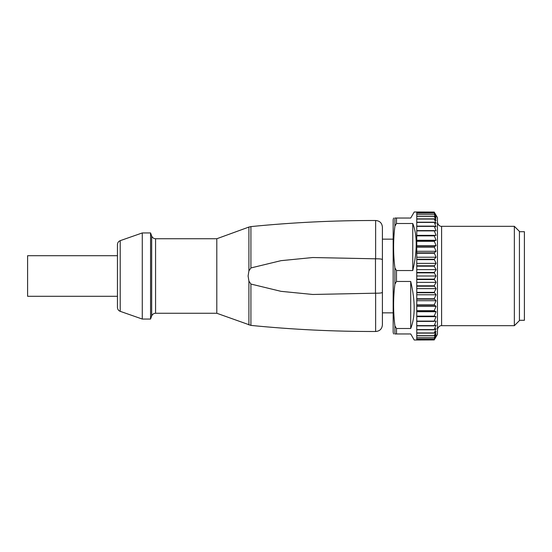 <?xml version="1.0" encoding="UTF-8"?>
<svg xmlns="http://www.w3.org/2000/svg" width="552" height="552" viewBox="0 0 552 552"><rect width="100%" height="100%" fill="white"/><g stroke="black" fill="none" stroke-linecap="round" stroke-linejoin="round"><path stroke-width="0.83" d="M155.567 238.74L155.567 313.26C153.697 313.357 152.4 314.26 151.676 315.985L151.676 236.014C152.4 237.739 153.697 238.643 155.567 238.74L216.798 238.74L216.798 313.26L250.918 325.404L250.918 284.052L248.904 281.099L248.911 324.949M216.798 238.74L248.911 227.051L248.911 270.901L248.103 276L248.911 281.099M117.438 255.714L27.6 255.714L27.6 296.286L117.438 296.286L117.438 307.423L117.438 244.577C117.535 242.687 118.459 241.383 120.212 240.665L120.212 311.335L142.278 319.056L142.278 232.944L150.558 232.944L150.558 319.056L142.278 319.056M375.222 293.167L376.195 293.202L375.222 293.167M375.353 293.174C379.617 293.271 381.963 292.995 382.398 292.339L382.398 259.661C381.963 259.005 379.617 258.729 375.353 258.826M376.195 258.798L375.222 258.833L376.195 258.798M248.904 270.901L250.918 267.948L280.968 260.668L312.77 257.529L375.477 258.805L375.477 293.195L312.77 294.471L280.968 291.332L250.918 284.052M248.911 227.051L250.918 226.596C292.387 222.47 333.967 220.441 375.636 220.503L375.636 258.812M376.057 258.784L375.056 258.722M394.894 218.04C393.169 218.04 393.169 218.04 394.894 218.04C393.169 218.04 393.169 218.04 394.894 218.04L394.894 226.134C393.169 240.058 393.169 253.982 394.894 267.906L396.495 270.535L412.758 270.535C417.381 250.856 417.381 235.18 412.758 223.505L412.758 270.535M412.758 223.505L396.495 223.505L394.901 226.134M375.056 293.278L376.057 293.215M375.636 293.188L375.636 331.497C333.967 331.559 292.387 329.53 250.918 325.404M396.495 223.505L396.495 218.04L410.716 218.04L414.207 211.996L434.21 212.071L437.46 217.626L437.46 334.374L434.21 339.928L416.76 339.908L416.76 339.245L434.21 339.245L436.073 336.437L434.21 339.908M416.76 269.645L436.073 269.645L434.21 272.847L416.76 272.847L416.76 276L436.073 276L434.21 279.153L436.073 282.355L434.21 285.819L436.073 288.634L434.21 292.374L436.073 294.782L434.21 298.756L436.073 300.716L434.21 304.883L436.073 306.388L434.21 310.693L436.073 311.721L434.21 316.123L436.073 316.662L434.21 321.119L436.073 321.16L434.21 325.618L436.073 325.169L434.21 329.572L436.073 328.633L434.21 333.118L436.073 331.517L434.21 335.823L436.073 333.801L434.21 337.872L436.073 335.443L434.21 339.245M382.398 292.339L382.398 324.88C382.005 328.902 379.797 331.11 375.774 331.504L375.636 331.497M375.636 220.503L375.774 220.496C379.797 220.89 382.005 223.098 382.398 227.12L382.398 259.633M436.073 215.563L434.21 212.755L416.76 212.755L416.76 212.092L434.21 212.092L436.073 215.563M434.21 212.755L416.76 212.817L416.76 214.128L434.21 214.128L436.073 218.199L434.21 216.177L436.073 220.483L434.21 218.882L436.073 223.367L434.21 222.214L436.073 226.831L434.21 226.134L436.073 230.839L434.21 230.605L436.073 235.338L434.21 235.566L436.073 240.279L434.21 240.976L436.073 245.612L434.21 246.772L436.073 251.284L434.21 252.878L436.073 257.218L434.21 259.247L436.073 263.366L434.21 266.181L436.073 269.645M434.21 212.817L436.073 216.556L434.21 214.128M434.21 216.177L416.76 216.177L416.76 214.224L434.21 214.224M434.21 272.453L416.76 272.453L416.76 266.181L434.21 266.181M434.21 265.795L416.76 265.795L416.76 259.626L434.21 259.626M434.21 259.247L416.76 259.247L416.76 253.244L434.21 253.244M434.21 252.878L416.76 252.878L416.76 247.117L434.21 247.117M434.21 246.772L416.76 246.772L416.76 241.307L434.21 241.307M434.21 240.976L416.76 240.976L416.76 235.876L434.21 235.876M434.21 235.566L416.76 235.566L416.76 230.881L434.21 230.881M434.21 230.605L416.76 230.605L416.76 226.382L434.21 226.382M434.21 226.134L416.76 226.134L416.76 222.428L434.21 222.428M434.21 222.214L416.76 222.214L416.76 219.061L434.21 219.061M434.21 218.882L416.76 218.882L416.76 216.315L434.21 216.315M519.432 231.702L524.4 231.702L524.4 320.298L519.432 320.298M514.354 325.68L514.354 226.32L519.432 231.398L519.432 320.602L514.354 325.68L441.6 325.68C441.538 325.494 438.081 325.673 437.46 329.82M393.604 218.04L393.162 219.696L393.162 332.304L393.604 333.96M410.716 328.495C415.339 316.82 415.339 301.144 410.716 281.465L410.716 328.495L396.495 328.495L394.901 325.866L394.894 333.96C393.169 333.96 393.169 333.96 394.894 333.96C393.169 333.96 393.169 333.96 394.894 333.96M394.839 333.96L396.943 333.96M396.943 218.04L394.839 218.04M394.894 267.906L394.894 284.094L396.495 281.465L410.716 281.465M394.894 284.094C393.169 298.018 393.169 311.942 394.894 325.866M434.21 339.928L414.207 340.004L410.716 333.96L396.495 333.96L396.495 328.495M434.21 337.872L416.76 337.872L416.76 339.183L434.21 339.183M434.21 335.823L416.76 335.823L416.76 337.776L434.21 337.776M434.21 333.118L416.76 333.118L416.76 335.685L434.21 335.685M434.21 329.785L416.76 329.785L416.76 332.939L434.21 332.939M434.21 325.866L416.76 325.866L416.76 329.572L434.21 329.572M434.21 321.395L416.76 321.395L416.76 325.618L434.21 325.618M434.21 316.434L416.76 316.434L416.76 321.119L434.21 321.119M416.76 316.662L436.073 316.662M434.21 311.024L416.76 311.024L416.76 316.123L434.21 316.123M416.76 311.721L436.073 311.721M434.21 305.228L416.76 305.228L416.76 310.693L434.21 310.693M416.76 306.388L436.073 306.388M434.21 299.122L416.76 299.122L416.76 304.883L434.21 304.883M416.76 300.716L436.073 300.716M434.21 292.753L416.76 292.753L416.76 298.756L434.21 298.756M416.76 294.782L436.073 294.782M434.21 286.205L416.76 286.205L416.76 292.374L434.21 292.374M416.76 288.634L436.073 288.634M434.21 279.547L416.76 279.547L416.76 285.819L434.21 285.819M416.76 282.355L436.073 282.355M416.76 276L416.76 279.153L434.21 279.153M434.21 272.847L436.073 276M416.76 263.366L436.073 263.366M416.76 257.218L436.073 257.218M416.76 251.284L436.073 251.284M416.76 245.612L436.073 245.612M416.76 240.279L436.073 240.279M416.76 235.338L436.073 235.338M250.918 267.948L250.918 226.596M396.495 270.535L396.495 281.465M514.354 226.32L441.6 226.32L441.6 325.68M393.162 239.154L382.398 239.154M151.676 315.985L150.558 319.056M120.212 311.335C118.459 310.617 117.535 309.313 117.438 307.423M216.798 313.26L155.567 313.26M393.162 312.846L382.398 312.846M441.6 226.32C441.538 226.506 438.081 226.327 437.46 222.18M151.676 236.014L150.558 232.944M120.212 240.665L142.278 232.944"/></g></svg>
